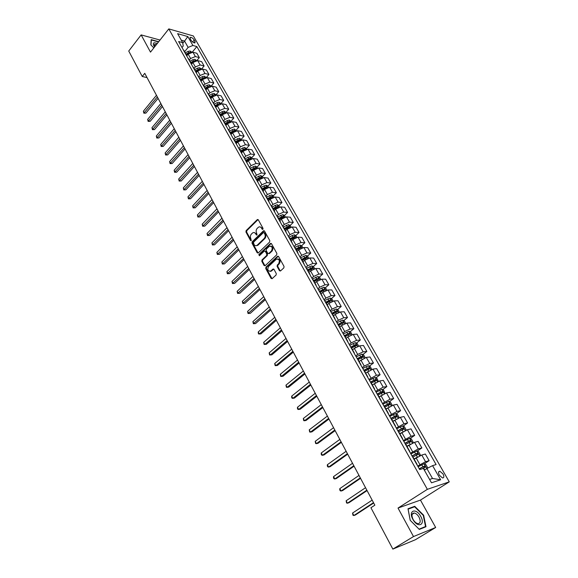 <?xml version="1.0" encoding="UTF-8"?>
<svg xmlns="http://www.w3.org/2000/svg" width="578" height="578" viewBox="0 0 578 578"><rect width="100%" height="100%" fill="white"/><g stroke="black" fill="none" stroke-linecap="round" stroke-linejoin="round"><path stroke-width="0.87" d="M262.896 229.343L263.026 228.353L258.308 219.813L257.376 219.532L246.127 230.622L245.946 232.024L250.549 240.52L251.286 240.658L250.816 238.57C250.093 236.901 250.281 235.398 251.394 234.076L252.687 232.869C253.879 232.204 254.891 232.508 255.707 233.787L256.314 234.892L257.058 235.036L256.581 232.934C255.852 231.258 256.047 229.755 257.167 228.411L258.482 227.19C259.688 226.518 260.707 226.822 261.531 228.1L262.137 229.213L262.896 229.343L262.137 229.213M443.051 473.989L439.872 471.222C438.319 471.345 438.138 472.667 439.338 475.195L442.517 477.97C444.085 477.847 444.258 476.518 443.051 473.989M279.434 270.677L280.503 270.952L283.849 267.867L284.036 266.422L278.596 256.56L277.548 256.278L265.938 267.159L265.75 268.575L271.068 278.394L272.122 278.668L276.096 275.012L276.284 273.582L273.979 269.355L272.932 269.081L270.807 271.039C267.874 271.385 267.115 269.868 268.524 266.48L276.291 259.226C279.253 258.886 280.019 260.418 278.589 263.821L277.303 265.013L277.115 266.451L279.434 270.677L280.402 271.017M398.025 508.062L413.501 536.557L392.859 549.1L415.387 539.736L435.675 527.483L420.459 500.093L449.265 481.85L427.359 489.335L398.025 508.062L420.459 500.093M160.019 40.041L141.148 34.904L150.497 52.128L168.798 28.9L427.359 489.335M141.148 34.904L128.735 51.037L142.239 76.498L147.036 77.582M392.859 549.1L370.924 507.737L374.847 505.172L144.767 73.327L142.239 76.498M269.615 242.066L269.803 240.636L264.507 231.041L263.539 230.752L252.181 241.785L252.001 243.194L257.174 252.745L258.156 253.027L269.615 242.066M271.501 243.714L276.876 253.446L276.681 254.884L265.092 265.764L264.074 265.483L261.82 261.328L262.007 259.905L266.624 255.534L266.812 254.11L265.309 251.358L264.312 251.076L259.392 255.751L258.821 254.566L270.41 243.504L271.501 243.714M190.22 38.842L191.051 40.287C192.272 42.006 193.572 42.895 194.945 42.953L195.082 41.421L194.251 39.983C193.03 38.264 191.73 37.375 190.357 37.324L190.22 38.842M449.265 481.85L193.355 35.959L168.798 28.9M182.012 47.548L183.219 46.052L182.699 42.656L178.616 41.529L419.693 469.574L423.385 468.447L431.499 482.803L440.631 479.762L432.525 478.483L426.882 468.541L424.368 470.189M182.699 42.656L177.612 33.654L187.828 36.566L192.907 45.474L188.132 47.389L184.606 51.709M192.279 52.136L196.852 46.565L192.907 45.474M196.852 46.565L436.108 464.56L432.575 465.637L440.631 479.762M413.501 536.557L435.675 527.483M182.793 43.278L184.563 41.096L181.304 40.185M188.132 47.389L184.563 41.096L187.828 36.566M257.398 219.532L258.048 219.582L246.806 230.665L246.625 232.067L251.293 240.658M424.288 463.859L429.122 460.666L425.56 461.721L417.706 466.049M429.122 460.666L425.336 454.026L421.767 455.038L414.173 459.199M417.143 451.122L421.861 447.936L418.284 448.911L410.481 453.224M421.861 447.936L418.125 441.382L414.534 442.315L406.991 446.454M410.084 438.543L414.693 435.364L411.095 436.26L403.35 440.552M414.693 435.364L411.001 428.883L407.396 429.743L399.897 433.861M403.104 426.109L407.613 422.944L404 423.761L396.298 428.031M407.613 422.944L403.964 416.543L400.337 417.316L392.888 421.42M396.205 413.826L400.612 410.669L396.985 411.413L389.334 415.661M400.612 410.669L397.007 404.34L393.365 405.048L385.967 409.13M389.384 401.696L393.697 398.538L390.049 399.21L382.448 403.444M393.697 398.538L390.136 392.289L386.48 392.924L379.125 396.985M382.643 389.702L386.87 386.559L383.2 387.152L375.649 391.371M386.87 386.559L383.344 380.382L379.674 380.945L372.362 384.984M375.982 377.853L380.114 374.71L376.437 375.245L368.93 379.443M380.114 374.71L376.639 368.605L372.947 369.104L365.679 373.128M369.393 366.141L373.446 363.006L369.747 363.468L364.284 366.098L362.29 367.651M373.446 363.006L370.007 356.973L366.3 357.399L359.075 361.409M362.876 354.567L366.849 351.438L363.136 351.836L357.695 354.437L355.723 355.997M366.849 351.438L363.446 345.478L359.726 345.839L354.3 348.426L352.551 349.82M356.431 343.122L360.325 340.001L356.604 340.334L351.186 342.906L349.242 344.474M360.325 340.001L356.966 334.106L353.23 334.409L347.833 336.967L346.099 338.368M350.066 331.815L353.881 328.701L350.145 328.969L344.755 331.512L342.826 333.094M353.881 328.701L350.564 322.871L346.814 323.109L341.439 325.638L339.727 327.054M343.766 320.631L347.515 317.524L343.758 317.727L338.39 320.248L336.49 321.838M347.515 317.524L344.228 311.766L340.471 311.939L335.117 314.446L333.427 315.863M337.538 309.577L341.215 306.477L337.451 306.622L332.104 309.114L330.219 310.711M341.215 306.477L337.964 300.784L334.192 300.892L328.868 303.378L327.191 304.801M331.375 298.653L334.987 295.553L331.208 295.64L325.891 298.104L324.027 299.707M334.987 295.553L331.779 289.925L327.993 289.975L322.683 292.432L321.028 293.87M325.284 287.844L328.831 284.752L325.038 284.781L319.742 287.223L317.9 288.834M328.831 284.752L325.652 279.188L321.859 279.181L316.578 281.609L314.938 283.054M319.251 277.158L322.741 274.073L318.94 274.044L313.666 276.457L311.845 278.083M322.741 274.073L319.605 268.568L315.798 268.51L310.538 270.909L308.919 272.361M313.29 266.588L316.722 263.51L312.908 263.431L307.662 265.815L305.856 267.448M316.722 263.51L313.616 258.07L309.801 257.954L304.563 260.331L302.959 261.791M307.395 256.141L310.762 253.07L306.947 252.926L301.716 255.295L299.931 256.928M310.762 253.07L307.698 247.68L303.869 247.514L298.653 249.869L297.07 251.336M301.564 245.809L304.873 242.738L301.044 242.543L295.842 244.884L294.079 246.531M304.873 242.738L301.839 237.414L298.002 237.19L292.808 239.523L291.247 240.99M295.799 235.586L299.05 232.522L295.214 232.277L290.026 234.596L288.285 236.243M299.05 232.522L296.044 227.255L292.201 226.981L287.035 229.285L285.481 230.766M290.084 225.471L293.292 222.414L289.441 222.118L284.282 224.416L282.555 226.07M293.292 222.414L290.315 217.205L286.464 216.88L281.32 219.163L279.781 220.651M284.441 215.471L287.591 212.415L283.733 212.075L278.596 214.344L276.884 216.013M287.591 212.415L284.651 207.264L280.792 206.895L275.663 209.149L274.145 210.645M278.849 205.573L281.956 202.531L278.09 202.134L272.975 204.381L271.292 206.05M281.956 202.531L279.044 197.43L275.179 197.011L270.071 199.244L268.568 200.747M273.322 195.783L276.371 192.749L272.505 192.308L267.404 194.533L265.815 196.13M276.371 192.749L273.495 187.698L269.623 187.236L264.536 189.447L263.055 190.95M267.845 186.109L270.858 183.067L266.978 182.576L261.906 184.779L260.382 186.333M270.858 183.067L268.011 178.075L264.124 177.562L259.067 179.758L257.593 181.261M262.412 176.543L265.396 173.487L261.509 172.959L256.459 175.141L254.985 176.658M265.396 173.487L262.578 168.545L258.691 167.996L253.648 170.163L252.196 171.673M257.044 167.071L259.992 164.015L256.097 163.437L251.069 165.597L249.624 167.107L249.111 166.688M259.992 164.015L257.203 159.123L253.309 158.524L248.294 160.677L246.849 162.187M251.726 157.707L254.645 154.637L250.751 154.015L245.737 156.154L244.306 157.671M254.645 154.637L251.892 149.796L247.991 149.153L242.991 151.284L241.561 152.802M246.466 148.438L249.356 145.353L245.455 144.695L240.462 146.812L239.046 148.336M249.356 145.353L246.625 140.57L242.717 139.883L237.739 141.993L236.33 143.517M241.257 139.262L244.118 136.17L240.21 135.469L235.246 137.564L233.837 139.096M244.118 136.17L241.416 131.43L237.507 130.707L232.551 132.796L231.149 134.327M236.106 130.18L238.938 127.081L235.022 126.336L230.08 128.417L228.686 129.949M238.938 127.081L236.265 122.392L232.349 121.626L227.414 123.692L226.02 125.238M231.005 121.192L233.808 118.085L229.892 117.305L224.965 119.357L223.585 120.896M233.808 118.085L231.164 113.447L227.241 112.638L222.328 114.69L220.919 116.265M225.955 112.298L228.736 109.184L224.813 108.361L219.9 110.398L218.542 111.937M228.736 109.184L226.114 104.589L222.19 103.744L217.292 105.774L215.861 107.4M220.955 103.491L223.708 100.37L219.785 99.51L214.893 101.526L213.542 103.072M223.708 100.37L221.114 95.818L217.184 94.937L212.307 96.952L210.84 98.636M216.013 94.77L218.737 91.642L214.806 90.746L209.937 92.747L208.6 94.293M218.737 91.642L216.165 87.141L212.234 86.223L207.379 88.217L205.891 89.951M211.114 86.144L213.809 83.008L209.879 82.069L205.031 84.056L203.702 85.602M213.809 83.008L211.273 78.55L207.336 77.597L202.495 79.569L201.021 81.303M206.317 77.531L208.933 74.454L204.995 73.485L200.169 75.451L198.861 77.004M208.933 74.454L206.418 70.046L202.481 69.057L197.662 71.007L196.202 72.749M201.599 68.977L204.106 65.993L200.169 64.982L195.357 66.932L194.064 68.486M204.106 65.993L201.621 61.622L197.676 60.596L192.879 62.532L191.434 64.281M196.917 60.509L199.331 57.605L195.386 56.565L190.596 58.494L189.309 60.054M199.331 57.605L196.867 53.284L192.922 52.222L188.139 54.144L186.708 55.893M429.591 479.437L432.525 478.483M282.194 217.646L282.729 217.126M287.526 227.913L288.343 227.132M292.894 238.309L294.014 237.262M298.284 248.843L299.729 247.507M303.71 259.508L305.487 257.882M309.151 270.316L312.214 267.549L307.518 269.883M314.62 281.262L317.004 279.152M320.154 292.309L322.705 290.091M326.216 303.067L328.412 301.189M332.343 313.955L334.142 312.438M338.542 324.959L339.9 323.839M344.813 336.085L345.658 335.399M183.818 50.308L183.219 49.694M186.456 55.445L185.69 54.079M188.58 58.754L187.98 58.147M191.231 63.927L190.473 62.576M193.384 67.286L192.792 66.687M196.058 72.496L195.306 71.166M198.24 75.906L197.647 75.313M200.934 81.158L200.198 79.836M203.145 84.612L202.56 84.034M205.862 89.901L205.132 88.6M208.102 93.412L207.516 92.841M210.84 98.737L210.117 97.451M213.109 102.299L212.531 101.735M215.869 107.667L215.153 106.403M218.166 111.279L217.588 110.723M220.948 116.684L220.247 115.434M223.281 120.354L222.703 119.812M226.077 125.802L225.391 124.573M228.447 129.523L227.876 128.988M231.265 135.014L230.586 133.8M233.664 138.785L233.1 138.265M236.51 144.319L235.838 143.127M238.938 148.149L238.382 147.636M241.806 153.726L241.149 152.549M244.27 157.613L243.714 157.115M247.16 163.234L246.51 162.078M249.66 167.179L251.936 171.709M252.572 172.844L252.449 172.121M255.108 176.846L254.558 176.369M258.048 182.554L257.42 181.441M260.613 186.615L260.071 186.152M263.575 192.373L262.961 191.282M266.176 196.498L265.642 196.043M269.167 202.3L268.56 201.231M271.805 206.483L271.27 206.043M274.817 212.328L274.225 211.288M277.491 216.577L276.963 216.15M280.525 222.472L279.954 221.453M283.242 226.786L282.721 226.374M286.305 232.732L285.742 231.735M289.058 237.11L288.545 236.705M292.143 243.107L291.594 242.131M294.939 247.55L294.433 247.16M298.053 253.59L297.518 252.644M300.885 258.106L300.387 257.73M304.028 264.197L303.508 263.272M306.896 268.777L306.405 268.416M310.068 274.926L309.562 274.023M312.98 279.571L312.488 279.232M316.173 285.77L315.682 284.896M319.128 290.496L318.651 290.163M322.358 296.745L321.881 295.9M325.356 301.543L324.879 301.225M328.607 307.843L328.145 307.026M331.649 312.712L331.18 312.416M334.929 319.07L334.489 318.283M338.014 324.02L337.559 323.738M341.331 330.428L340.904 329.67M344.459 335.457L344.004 335.189M347.804 341.923L347.392 341.193M350.976 347.024L350.535 346.778M354.35 353.548L353.96 352.855M357.572 358.736L357.139 358.497M360.975 365.318L360.6 364.653M364.248 370.577L363.822 370.368M367.68 377.224L367.326 376.596M371.004 382.571L370.585 382.376M374.472 389.276L374.132 388.676M377.839 394.702L377.427 394.528M381.335 401.472L381.018 400.908M384.76 406.984L384.356 406.833M388.286 413.812L387.99 413.284M391.761 419.418L391.371 419.281M395.323 426.304L395.049 425.813M398.849 432.004L398.466 431.889M402.447 438.955L402.194 438.5M406.031 444.742L405.655 444.648M409.665 451.765L409.426 451.346M413.292 457.646L412.93 457.566M416.962 464.726L416.752 464.351M426.882 468.541L432.575 465.637M158.704 41.717L151.183 39.615L150.851 44.874L153.835 47.895M425.986 526.731L423.638 515.215L414.729 506.314L407.989 508.756L410.207 520.337L419.296 529.419L425.986 526.731M413.169 507.303L414.729 506.314M423.277 515.439L423.638 515.215M262.809 229.256L262.202 228.151L260.071 226.887M254.248 232.566L256.379 233.83L257.058 235.036M264.269 230.759L252.853 241.821L252.673 243.222L258.106 253.063M264.11 232.79L263.431 232.587L253.475 242.254L253.98 244.407C254.819 245.722 255.852 246.026 257.08 245.318L264.168 238.519C265.309 237.175 265.504 235.658 264.76 233.967L264.11 232.79L264.782 232.833L263.98 232.623M256.17 245.686L257.752 245.347L258.048 245.101L257.376 245.072M264.782 232.833L265.432 234.003C266.176 235.694 265.974 237.211 264.84 238.555L258.048 245.101M265.049 251.062L265.981 251.387L267.484 254.132L267.296 255.555L262.679 259.927L262.491 261.343L265.027 265.808M271.241 243.41L259.493 254.587L259.45 255.7M271.465 250.953C272.888 247.622 272.151 246.098 269.261 246.373L266.386 249.089L266.198 250.512L267.701 253.265L268.719 253.547L271.465 250.953L272.13 250.975C273.56 248.352 273.083 246.712 270.706 246.069M268.647 253.59L269.384 253.569L268.792 253.482M272.13 250.975L269.464 253.504M277.765 258.879C280.207 259.522 280.706 261.169 279.253 263.835L277.975 265.02L277.78 266.458L280.099 270.685M270.034 271.407L271.479 271.046L270.938 270.923M273.683 269.03L271.609 270.938M278.307 256.242L266.61 267.166L266.422 268.589L272.043 278.726M191.824 52.15L190.054 50.987L188.002 51.391L185.285 52.901M156.465 95.283L143.402 111.186L144.254 112.818L145.894 113.122L158.09 98.332M190.697 52.396L188.71 52.649L185.993 54.166M186.347 54.809L188.927 53.371M186.405 54.989L188.349 53.898M145.894 113.122L143.857 113.187L157.339 96.923M143.857 113.187L143.402 111.186M196.578 60.531L194.772 59.317L192.712 59.722L189.981 61.246M160.85 103.513L147.672 119.379L148.532 121.033L150.164 121.322L162.476 106.569M195.472 60.777L193.435 61.001L190.704 62.518M191.058 63.154L193.76 61.644M191.137 63.334L193.182 62.193M150.164 121.322L148.127 121.387L161.732 105.174M148.127 121.387L147.672 119.379M201.382 68.992L199.54 67.72L197.474 68.139L194.728 69.671M165.279 111.829L151.978 127.659L152.845 129.328L154.485 129.602L166.905 114.878M200.284 69.237L198.203 69.432L195.451 70.957M195.805 71.585L199.713 68.963M195.913 71.773L198.081 70.567M154.485 129.602L152.433 129.667L166.175 113.505M152.433 129.667L151.978 127.659M206.23 77.546L204.352 76.209L202.278 76.643L199.526 78.182M169.751 120.224L156.327 136.018L157.202 137.694L158.842 137.961L171.377 123.273M205.147 77.792L203.015 77.943L200.255 79.482M200.602 80.096L204.533 77.474M200.718 80.306L203.059 78.998M158.842 137.961L156.782 138.034L170.655 121.915M156.782 138.034L156.327 136.018M211.136 86.18L209.214 84.785L207.134 85.233L204.366 86.772M174.267 128.699L160.72 144.449L161.602 146.147L163.234 146.4L175.893 131.748M210.052 86.433L209.402 86.064L207.878 86.548L205.103 88.087M205.45 88.701L209.402 86.064M205.573 88.918L208.116 87.502M163.234 146.4L161.175 146.472L175.177 130.404M161.175 146.472L160.72 144.449M157.411 43.357L154.059 42.758C152.917 43.415 153.098 44.802 154.601 46.926L154.608 44.369L156.486 44.528M150.988 45.012L151.306 39.969L158.524 41.941M412.887 519.355C417.634 528.408 425.813 525.113 420.719 516.364C416.088 507.506 407.837 510.475 412.887 519.355M413.097 519.456C414.513 521.869 416.109 523.271 417.887 523.661C420.481 523.43 420.863 521.269 419.036 517.187C417.612 514.774 416.015 513.38 414.238 513.004C411.673 513.228 411.298 515.381 413.097 519.456M414.643 506.769L423.269 515.395L425.538 526.551L419.057 529.152L410.25 520.359L408.104 509.139L414.643 506.769M423.826 527.598L425.538 526.551M216.085 94.9L214.127 93.455L212.039 93.903L209.258 95.457M178.826 137.261L165.149 152.968L166.038 154.68L167.678 154.918L180.452 140.309M215.002 95.16L214.315 94.749L212.791 95.233L210.002 96.786M210.341 97.386L214.315 94.749M210.479 97.624L213.268 96.078M167.678 154.918L165.604 154.998L179.744 138.98M165.604 154.998L165.149 152.968M221.085 103.715L219.084 102.205L216.996 102.667L214.192 104.228M183.436 145.902L169.621 161.565L170.524 163.299L172.157 163.516L185.054 148.943M220.001 103.982L219.286 103.513L214.951 105.564M215.283 106.164L219.286 103.513M215.428 106.417L218.563 104.69M172.157 163.516L170.077 163.596L184.36 147.636M170.077 163.596L169.621 161.565M226.143 112.623L224.098 111.041L219.185 113.086M188.081 154.629L174.144 170.25L175.055 171.998L176.687 172.201L189.707 157.671M225.044 112.891L224.307 112.378L219.951 114.444M220.283 115.029L224.307 112.378M220.435 115.297L223.852 113.454M176.687 172.201L174.599 172.287L189.02 156.385M174.599 172.287L174.144 170.25M231.243 121.618L229.163 119.978L224.228 122.037M192.777 163.444L178.703 179.021L179.621 180.784L181.261 180.972L194.403 166.486M230.138 121.9L229.379 121.322L225.001 123.41M225.326 123.981L229.379 121.322M225.485 124.27L229.177 122.334M181.261 180.972L179.158 181.059L193.724 165.214M179.158 181.059L178.703 179.021M236.402 130.707L234.278 129.002L229.321 131.083M197.517 172.345L183.313 187.872L184.238 189.656L185.87 189.822L199.143 175.387M235.268 131.004L234.502 130.368L230.102 132.463M230.427 133.034L234.502 130.368M230.593 133.337L234.538 131.322M185.87 189.822L183.768 189.916L198.478 174.13M183.768 189.916L183.313 187.872M241.618 139.89L239.444 138.12L234.473 140.223M202.307 181.333L187.966 196.809L188.898 198.608L190.53 198.767L203.933 184.375M240.448 140.208L239.675 139.508L235.26 141.617M235.578 142.181L239.675 139.508M235.759 142.499L239.935 140.425M190.53 198.767L188.421 198.861L203.275 183.139M188.421 198.861L187.966 196.809M246.885 149.175L244.667 147.332L239.675 149.449M207.148 190.415L192.662 205.84L193.608 207.661L195.241 207.798L208.766 193.449M245.65 149.521L244.906 148.741L240.47 150.865M240.78 151.414L244.906 148.741M240.975 151.754L245.375 149.63M195.241 207.798L193.117 207.899L208.123 192.236M193.117 207.899L192.662 205.84M252.203 158.553L251.661 157.584L249.942 156.638L244.928 158.784M212.032 199.583L197.409 214.958L198.362 216.793L199.995 216.916L213.65 202.618M246.242 161.11L250.801 158.943L250.187 158.069L245.737 160.207M246.04 160.749L250.187 158.069M199.995 216.916L197.864 217.025L213.015 201.426M197.864 217.025L197.409 214.958M257.586 168.032L256.993 166.991L255.274 166.045L250.245 168.212M216.974 208.846L202.199 224.17L203.167 226.027L204.793 226.128L218.585 211.88M251.567 170.568L256.141 168.386L255.534 167.497L251.054 169.65M251.358 170.185L255.534 167.497M204.793 226.128L202.654 226.236L217.964 210.71M202.654 226.236L202.199 224.17M263.019 177.612L262.383 176.492L260.664 175.553L255.613 177.742M221.959 218.209L207.04 233.476L208.015 235.347L209.648 235.434L223.57 221.237M256.95 180.119L261.538 177.923L260.931 177.02L256.43 179.194M256.726 179.722L260.931 177.02M209.648 235.434L207.495 235.542L222.964 220.088M207.495 235.542L207.04 233.476M268.517 187.294L267.831 186.094L266.111 185.162L261.032 187.373M226.995 227.66L211.931 242.868L212.914 244.761L214.546 244.826L228.606 230.694M262.39 189.772L266.985 187.561L266.386 186.651L261.863 188.84M262.152 189.36L266.386 186.651M214.546 244.826L212.386 244.942L228.007 229.567M212.386 244.942L211.931 242.868M274.073 197.084L273.343 195.798L271.617 194.873L266.516 197.105M232.081 237.218L216.873 252.362L217.863 254.269L219.488 254.32L233.693 240.238M267.889 199.533L272.498 197.308L271.898 196.383L267.354 198.594M267.643 199.092L271.898 196.383M219.488 254.32L217.321 254.443L233.107 239.14M217.321 254.443L216.873 252.362M279.687 206.975L278.907 205.602L277.18 204.691L272.057 206.938M237.226 246.864L221.865 261.95L222.87 263.879L224.488 263.908L238.837 249.891M273.445 209.395L278.076 207.155L277.469 206.223L272.91 208.448M273.184 208.94L277.469 206.223M224.488 263.908L222.313 264.038L238.259 248.807M222.313 264.038L221.865 261.95M285.359 216.974L284.535 215.522L282.801 214.611L277.664 216.887M242.42 256.618L226.901 271.638L227.92 273.589L229.538 273.596L244.032 259.638M279.066 219.373L283.704 217.111L283.104 216.165L278.524 218.405M278.791 218.889L283.104 216.165M229.538 273.596L227.349 273.726L243.468 258.583M227.349 273.726L226.901 271.638M291.095 227.089L290.221 225.543L288.487 224.64L283.328 226.937M247.673 266.472L231.995 281.421L233.021 283.393L234.639 283.386L249.277 269.485M284.744 229.452L289.397 227.183L288.798 226.222L284.195 228.476M284.463 228.953L288.798 226.222M234.639 283.386L232.443 283.516L248.728 268.452M232.443 283.516L231.995 281.421M296.897 237.305L295.972 235.672L294.238 234.784L289.051 237.103M252.976 276.429L237.139 291.312L238.179 293.299L239.798 293.277L254.58 279.441M290.481 239.639L295.156 237.356L294.556 236.38L289.932 238.656M290.185 239.119L294.556 236.38M239.798 293.277L237.587 293.414L254.045 278.43M237.587 293.414L237.139 291.312M302.764 247.644L301.788 245.917L300.047 245.036L294.823 247.391M258.337 286.493L242.341 301.304L243.389 303.313L245 303.262L259.941 289.499M296.29 249.949L300.972 247.644L300.379 246.654L295.726 248.952M295.979 249.4L300.379 246.654M245 303.262L242.789 303.407L259.414 288.516M242.789 303.407L242.341 301.304M308.695 258.091L307.662 256.271L305.921 255.397L300.603 257.817M263.756 296.659L247.594 311.398L248.648 313.428L250.267 313.363L265.353 299.664M302.157 260.36L306.853 258.041L306.268 257.044L301.593 259.356M301.839 259.797L306.268 257.044M250.267 313.363L248.041 313.507L264.847 298.71M248.041 313.507L247.594 311.398M314.692 268.662L313.608 266.747L311.867 265.88L306.391 268.394M269.232 306.94L252.904 321.599L253.973 323.651L255.584 323.564L270.829 309.938M307.756 270.309L311.246 268.423M308.088 270.894L312.806 268.56L312.214 267.549M255.584 323.564L253.352 323.716L270.331 309.006M253.352 323.716L252.904 321.599M320.754 279.347L319.612 277.332L317.871 276.479L312.373 279.022M274.767 317.329L258.272 331.909L259.349 333.983L260.96 333.874L276.356 320.32M314.092 281.551L318.818 279.196L318.232 278.17L313.514 280.525M313.746 280.937L318.232 278.17M260.96 333.874L259.356 333.983L275.879 319.417M258.713 334.026L259.349 333.983L258.713 334.026L258.279 333.203L258.272 331.909M326.888 290.156L325.689 288.046L323.947 287.194L318.427 289.766M280.359 327.827L263.691 342.328L264.782 344.423L266.386 344.293L281.948 330.811M320.161 292.324L324.908 289.954L324.323 288.913L319.576 291.283M319.8 291.688L323.333 289.78M263.691 342.328L264.132 344.452L264.782 344.423L281.486 329.944M333.094 301.087L331.837 298.869L330.089 298.031L324.547 300.625M286.016 338.441L269.167 352.862L270.273 354.979L271.877 354.82L287.606 341.425M326.295 303.219L331.071 300.827L330.486 299.772L325.703 302.164M325.927 302.554L329.467 300.639M269.167 352.862L269.615 354.986L270.273 354.979L287.15 340.579M339.365 312.142L338.051 309.822L336.302 308.999L330.732 311.614M291.731 349.17L274.709 363.504L275.822 365.643L277.426 365.462L293.313 352.147M332.509 314.237L337.299 311.831L336.721 310.762L331.909 313.175M332.119 313.551L336.721 310.762M274.709 363.504L275.15 365.636L275.822 365.643L292.88 351.33M345.716 323.326L344.336 320.898L342.588 320.082L336.996 322.734M297.511 360.022L280.308 374.262L281.435 376.43L283.032 376.227L299.093 362.991M338.787 325.385L343.607 322.958L343.029 321.874L338.181 324.309M338.383 324.67L343.029 321.874M280.308 374.262L280.749 376.401L281.435 376.43L298.674 362.204M352.132 334.64L350.694 332.104L348.946 331.295L343.325 333.976M303.356 370.989L285.966 385.136L287.107 387.325L288.704 387.101L304.931 373.952M345.138 336.656L349.979 334.207L349.401 333.116L344.524 335.565M344.719 335.919L349.401 333.116M285.966 385.136L286.406 387.282L287.107 387.325L304.534 373.193M358.627 346.085L357.132 343.44L355.376 342.646L349.726 345.348M309.266 382.08L291.688 396.132L292.844 398.343L294.433 398.09L310.834 385.035M351.561 348.064L356.431 345.593L355.853 344.481L350.94 346.959M351.128 347.291L354.755 345.333L355.636 345.738M291.688 396.132L291.666 397.397L292.128 398.278L292.844 398.343L310.451 384.312M365.202 357.666L363.634 354.906L361.879 354.119L356.207 356.85M315.234 393.293L297.475 407.244L298.638 409.484L300.228 409.21L316.809 396.241M358.064 359.603L362.955 357.11L362.384 355.983L357.334 358.541M357.616 358.808L361.337 356.807L362.153 357.255M297.475 407.244L297.446 408.509L297.908 409.397L298.638 409.484L316.441 395.547M371.748 369.414L370.216 366.51L368.461 365.73L362.767 368.497M366.069 372.824L365.643 373.063M321.281 404.629L303.32 418.486L304.498 420.748L306.08 420.444L322.842 407.569M364.639 371.271L369.559 368.764L368.988 367.622L363.772 370.274M364.147 370.462L367.846 368.468L368.75 368.901M303.32 418.486L303.753 420.647L304.498 420.748L322.495 406.912M378.352 381.321L376.878 378.243L375.122 377.477L369.4 380.273M372.94 384.551L372.311 384.89M327.386 416.095L309.237 429.851L310.429 432.134L312.004 431.809L328.947 419.028M371.293 383.084L376.235 380.555L375.671 379.399L370.411 382.072M370.577 382.361L374.501 380.237L375.418 380.685M309.237 429.851L309.671 432.012L310.429 432.134L328.615 418.407M385.035 393.365L383.619 390.121L381.863 389.37L376.112 392.187M379.927 396.392L379.052 396.869M333.564 427.691L315.212 441.339L316.419 443.651L317.994 443.297L335.124 430.617M378.026 395.041L382.997 392.484L382.426 391.313L377.138 394.015M377.29 394.29L381.242 392.151L382.166 392.614M315.212 441.339L315.646 443.507L316.419 443.651L334.806 430.025M391.805 405.554L392.086 405.041L390.439 402.136L388.683 401.399L382.903 404.253M387.029 408.357L385.88 408.986M339.813 439.425L321.26 452.957L322.481 455.298L324.048 454.915L341.367 442.336M384.84 407.136L389.832 404.557L389.269 403.372L383.944 406.096M384.088 406.356L388.185 404.159L388.994 404.679M321.26 452.957L321.202 454.192L321.693 455.132L322.481 455.298L341.071 441.787M398.668 417.901L399.008 417.237L397.339 414.296L395.583 413.566L389.774 416.456M394.261 420.444L392.787 421.246M346.135 451.288L327.372 464.705L328.607 467.075L330.175 466.663L347.681 454.192M395.417 425.914L391.747 419.39L396.754 416.774L396.19 415.575L390.829 418.32M390.966 418.566L395.099 416.355L395.908 416.897M327.372 464.705L327.314 465.94L327.805 466.88L328.607 467.075L347.407 453.672M405.611 430.386L406.016 429.584L404.325 426.607L402.563 425.892L396.732 428.811M401.645 432.64L399.781 433.659M352.529 463.289L333.557 476.59L334.806 478.981L336.367 478.541L354.076 466.186M398.488 431.882L403.762 429.143L403.198 427.922L397.801 430.697M397.924 430.921L401.948 428.746L402.902 429.259M333.557 476.59L333.492 477.818L333.99 478.772L334.806 478.981L353.815 465.702M412.656 443.037L413.104 442.076L411.392 439.063L409.636 438.362L403.776 441.31M409.224 444.937L406.861 446.223M358.996 475.427L339.813 488.605L341.071 491.025L342.631 490.556L360.535 478.317M405.532 444.431L410.85 441.657L410.293 440.422L404.853 443.225M404.968 443.427L409.181 441.187L409.983 441.773M339.813 488.605L339.734 489.826L340.24 490.794L341.071 491.025L360.304 477.876M419.78 455.832L420.278 454.72L418.551 451.671L416.789 450.985L410.9 453.968M417.381 457.111L414.021 458.939M415.011 458.643L414.13 459.12M365.542 487.709L346.143 500.765L347.414 503.214L348.968 502.715L367.073 490.585M412.685 457.126L418.031 454.33L417.468 453.08L411.991 455.905M412.1 456.093L416.174 453.889L417.15 454.438M346.143 500.765L346.562 502.954L347.414 503.214L366.857 490.18M427.178 468.397L427.547 467.523L425.791 464.437L424.028 463.758L418.118 466.778M424.902 469.842L424.339 470.145M372.16 500.136L352.544 513.062L353.83 515.54L355.376 515.012L373.691 503.005M421.904 468.903L425.3 467.154L424.736 465.89L419.223 468.736M419.317 468.91L423.414 466.692L424.411 467.262M352.544 513.062L352.963 515.258L353.83 515.54L373.496 502.636M419.895 464.596L416.117 457.899M412.649 451.758L408.913 445.139M405.489 439.07L401.797 432.539M398.408 426.542L394.767 420.083M391.422 414.166L387.816 407.786M384.515 401.934L380.953 395.627M377.687 389.847L374.176 383.619M370.946 377.904L367.471 371.748M364.284 366.098L360.845 360.022M357.695 354.437L354.3 348.426M351.186 342.906L347.833 336.967M344.755 331.512L341.439 325.638M338.39 320.248L335.117 314.446M332.104 309.114L328.868 303.378M325.891 298.104L322.683 292.432M319.742 287.223L316.578 281.609M313.666 276.457L310.538 270.909M307.662 265.815L304.563 260.331M301.716 255.295L298.653 249.869M295.842 244.884L292.808 239.523M290.026 234.596L287.035 229.285M284.282 224.416L281.32 219.163M278.596 214.344L275.663 209.149M272.975 204.381L270.071 199.244M267.404 194.533L264.536 189.447M261.906 184.779L259.067 179.758M256.459 175.141L253.648 170.163M251.069 165.597L248.294 160.677M245.737 156.154L242.991 151.284M240.462 146.812L237.739 141.993M235.246 137.564L232.551 132.796M230.08 128.417L227.414 123.692M224.965 119.357L222.328 114.69M219.9 110.398L217.292 105.774M214.893 101.526L212.307 96.952M209.937 92.747L207.379 88.217M205.031 84.056L202.495 79.569M200.169 75.451L197.662 71.007M195.357 66.932L192.879 62.532M190.596 58.494L188.139 54.144M195.386 56.565L192.922 52.222M200.169 64.982L197.676 60.596M204.995 73.485L202.481 69.057M209.879 82.069L207.336 77.597M214.806 90.746L212.234 86.223M219.785 99.51L217.184 94.937M224.813 108.361L222.19 103.744M229.892 117.305L227.241 112.638M235.022 126.336L232.349 121.626M240.21 135.469L237.507 130.707M245.455 144.695L242.717 139.883M250.751 154.015L247.991 149.153M256.097 163.437L253.309 158.524M261.509 172.959L258.691 167.996M266.978 182.576L264.124 177.562M272.505 192.308L269.623 187.236M278.09 202.134L275.179 197.011M283.733 212.075L280.792 206.895M289.441 222.118L286.464 216.88M295.214 232.277L292.201 226.981M301.044 242.543L298.002 237.19M306.947 252.926L303.869 247.514M312.908 263.431L309.801 257.954M318.94 274.044L315.798 268.51M325.038 284.781L321.859 279.181M331.208 295.64L327.993 289.975M337.451 306.622L334.192 300.892M343.758 317.727L340.471 311.939M350.145 328.969L346.814 323.109M356.604 340.334L353.23 334.409M363.136 351.836L359.726 345.839M369.747 363.468L366.3 357.399M376.437 375.245L372.947 369.104M383.2 387.152L379.674 380.945M390.049 399.21L386.48 392.924M396.985 411.413L393.365 405.048M404 423.761L400.337 417.316M411.095 436.26L407.396 429.743M418.284 448.911L414.534 442.315M425.56 461.721L421.767 455.038M192.604 42.006L194.251 39.983M193.955 42.801L195.082 41.421M262.202 228.151L261.531 228.1M256.986 234.935L256.314 234.892M256.379 233.83L255.707 233.787M251.22 240.549L250.549 240.52M246.625 232.067L245.946 232.024M246.806 230.665L246.127 230.622M257.918 219.683L257.246 219.633M257.846 252.767L257.174 252.745M252.673 243.222L252.001 243.194M252.853 241.821L252.181 241.785M264.095 230.889L263.431 230.846M264.84 238.555L264.168 238.519M265.432 234.003L264.76 233.967M264.746 265.49L264.074 265.483M262.491 261.343L261.82 261.328M262.679 259.927L262.007 259.905M267.296 255.555L266.624 255.534M267.484 254.132L266.812 254.11M265.981 251.387L265.309 251.358M259.493 254.587L258.821 254.566M271.075 243.533L270.41 243.504M277.78 266.458L277.115 266.451M277.975 265.02L277.303 265.013M279.253 263.835L278.589 263.821M273.553 269.131L272.881 269.124M271.739 278.394L271.068 278.394M266.422 268.589L265.75 268.575M266.61 267.166L265.938 267.159M278.155 256.357L277.483 256.336M190.856 52.345L190.097 51.016M188.71 52.649L188.002 51.391M189.663 52.865L190.213 52.201M195.61 60.733L194.815 59.339M193.435 61.001L192.712 59.722M194.273 61.34L194.938 60.538M200.407 69.201L199.583 67.749M198.203 69.432L197.474 68.139M205.255 77.755L204.395 76.238M203.015 77.943L202.278 76.643M210.154 86.397L209.258 84.814M207.878 86.548L207.134 85.233M215.103 95.124L214.171 93.477M212.791 95.233L212.039 93.903M220.102 103.946L219.127 102.227M217.754 104.011L216.996 102.667M225.153 112.855L224.141 111.07M222.768 112.876L222.003 111.525M230.254 121.857L229.206 120M227.833 121.835L227.06 120.47M235.412 130.953L234.321 129.024M232.948 130.888L232.168 129.501M240.621 140.143L239.487 138.142M238.122 140.028L237.334 138.633M245.888 149.435L244.711 147.354M243.345 149.268L242.55 147.86M251.206 158.82L249.985 156.66M248.627 158.603L247.825 157.18M256.581 168.299L255.317 166.074M253.966 168.039L253.15 166.601M262.015 177.887L260.707 175.575M259.356 177.576L258.532 176.124M260.1 178.891L259.876 178.501M267.513 187.575L266.155 185.184M264.803 187.214L263.973 185.748M265.577 188.587L265.331 188.146M273.062 197.373L271.66 194.894M270.316 196.961L269.471 195.472M271.118 198.384L270.844 197.9M278.675 207.271L277.223 204.713M275.879 206.801L275.034 205.298M276.725 208.29L276.421 207.755M284.347 217.277L282.844 214.633M281.508 216.757L280.648 215.24M282.382 218.303L282.057 217.718M290.084 227.392L288.53 224.669M287.201 226.822L286.334 225.283M288.111 228.426L287.75 227.79M295.878 237.623L294.281 234.805M292.952 236.994L292.071 235.441M293.899 238.663L293.508 237.97M301.745 247.969L300.09 245.058M298.768 247.276L297.88 245.708M299.751 249.01L299.332 248.265M307.669 258.424L305.964 255.418M304.649 257.672L303.753 256.083M305.668 259.479L305.213 258.677M313.666 269.001L311.91 265.902M310.596 268.185L309.685 266.581M311.65 270.056L311.166 269.204M319.728 279.694L317.914 276.501M316.607 278.82L315.689 277.194M317.705 280.756L317.185 279.846M325.855 290.51L323.991 287.215M322.683 289.571L321.758 287.931M323.825 291.579L323.275 290.611M332.061 301.449L330.132 298.053M328.839 300.444L327.899 298.783M330.009 302.525L329.431 301.499M338.332 312.51L336.345 309.013M335.052 311.448L334.106 309.765M336.273 313.601L335.652 312.51M335.681 311.621L336.699 310.769M344.676 323.702L342.631 320.104M341.345 322.567L340.384 320.869M342.602 324.8L341.952 323.644M341.966 322.734L342.992 321.881M351.092 335.023L348.989 331.317M347.71 333.824L346.735 332.104M349.011 336.129L348.324 334.908M348.324 333.968L349.365 333.123M357.587 346.482L355.419 342.66M354.148 345.203L353.165 343.469M355.492 347.588L354.769 346.301M354.755 345.333L355.81 344.495M364.154 358.071L361.929 354.141M360.658 356.72L359.661 354.964M362.052 359.184L361.286 357.833M361.264 356.836L362.327 355.997M370.801 369.79L368.511 365.751M367.247 368.374L366.242 366.589M368.685 370.917L367.883 369.501M367.846 368.468L368.916 367.637M377.528 381.661L375.165 377.499M373.915 380.158L372.897 378.359M375.397 382.788L374.558 381.299M374.501 380.237L375.592 379.414M384.334 393.661L381.906 389.384M380.656 392.094L379.63 390.266M382.188 394.803L381.307 393.242M381.242 392.151L382.34 391.335M391.219 405.814L388.727 401.414M387.484 404.159L386.444 402.317M389.066 406.963L388.141 405.33M388.062 404.203L389.175 403.393M398.191 418.111L395.627 413.588M394.391 416.377L393.336 414.513M396.024 419.267L395.063 417.562M394.962 416.406L396.089 415.596M405.243 430.559L402.606 425.907M401.385 428.746L400.316 426.853M403.068 431.723L402.057 429.938M401.948 428.746L403.083 427.951M412.389 443.16L409.679 438.377M408.458 441.26L407.382 439.345M410.199 444.33L409.145 442.466M409.014 441.245L410.17 440.45M419.621 455.912L416.832 450.999M415.625 453.925L414.527 451.989M417.417 457.09L416.319 455.153M416.174 453.889L417.338 453.109M426.802 468.592L424.079 463.78M422.879 466.749L421.767 464.791M424.685 469.957L423.58 467.992M423.414 466.692L424.599 465.919M438.608 472.038L439.872 471.222M186.246 54.607L183.775 50.228M191.029 63.103L188.536 58.674M195.863 71.679L193.341 67.207M200.739 80.342L198.196 75.826M205.674 89.099L203.102 84.532M210.659 97.942L208.058 93.333M215.688 106.879L213.065 102.219M220.774 115.911L218.123 111.2M225.919 125.036L223.238 120.275M231.113 134.255L228.404 129.443M236.359 143.568L233.62 138.713M241.662 152.989L238.902 148.076M247.03 162.505L244.234 157.541M257.925 181.846L255.064 176.774M263.46 191.672L260.577 186.549M269.059 201.614L266.14 196.433M274.716 211.656L271.768 206.418M280.438 221.815L277.454 216.519M286.226 232.081L283.206 226.728M292.071 242.464L289.022 237.052M297.988 252.962L294.903 247.492M303.97 263.582L300.849 258.048M310.018 274.326L306.867 268.727M316.137 285.185L312.951 279.521M322.329 296.174L319.099 290.445M328.593 307.286L325.327 301.492M334.922 318.529L331.62 312.669M341.331 329.901L337.993 323.969M347.812 341.41L344.43 335.406M354.372 353.057L350.954 346.981M361.012 364.834L357.551 358.692M367.731 376.762L364.227 370.541M374.53 388.828L370.982 382.535M381.408 401.038L377.817 394.673M388.373 413.4L384.738 406.955M402.555 438.579L398.834 431.976M409.78 451.411L406.016 444.72M417.099 464.394L413.284 457.617M189.909 37.873L190.357 37.324M264.204 230.795L263.539 230.752M257.752 245.347L257.08 245.318M269.384 253.569L268.719 253.547M271.161 243.461L270.497 243.432M271.479 271.046L270.807 271.039M273.596 269.088L272.932 269.081M278.213 256.3L277.548 256.278M154.044 45.221L154.752 44.318M412.114 514.333L414.238 513.004M354.82 345.312L355.853 344.481M361.337 356.807L362.384 355.983M367.933 368.439L368.988 367.622M374.602 380.201L375.671 379.399M381.357 392.115L382.426 391.313M388.185 404.159L389.269 403.372M395.099 416.355L396.19 415.575M402.093 428.695L403.198 427.922M409.181 441.187L410.293 440.422M416.348 453.831L417.468 453.08M423.602 466.634L424.736 465.89"/></g></svg>
